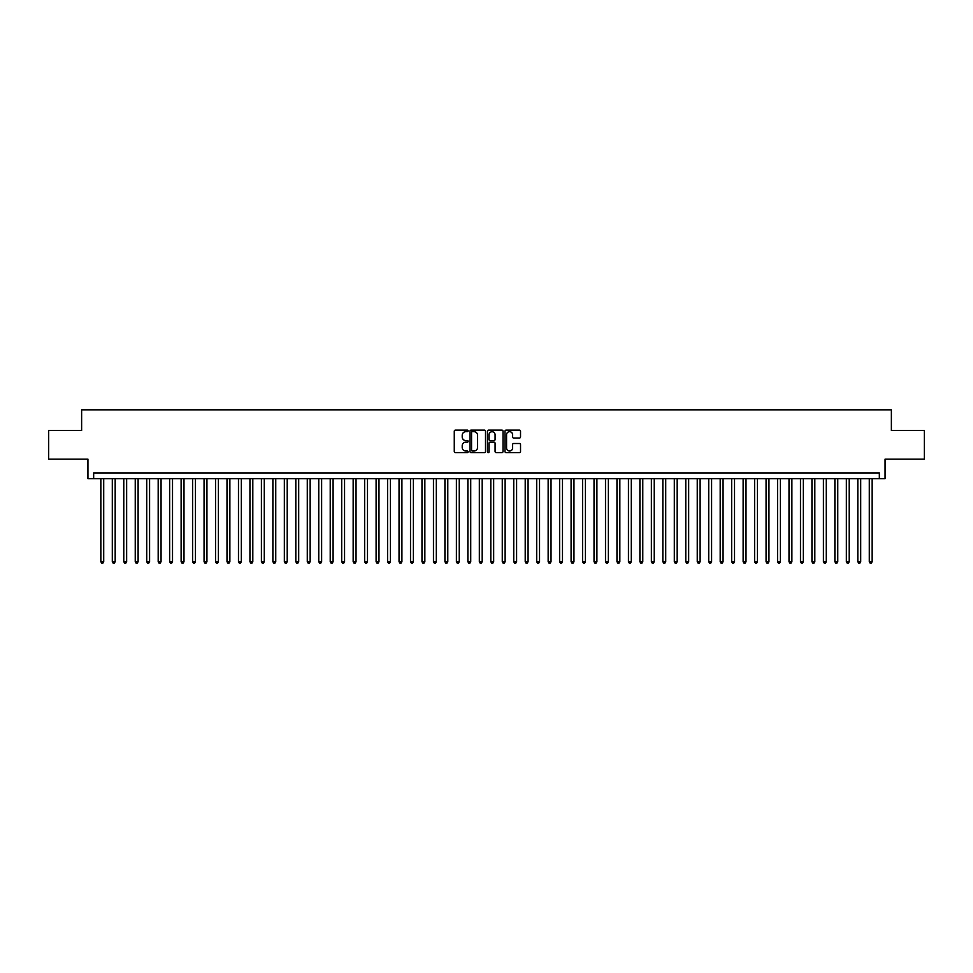<?xml version="1.0" encoding="UTF-8"?>
<svg xmlns="http://www.w3.org/2000/svg" width="973" height="973" viewBox="0 0 973 973"><rect width="100%" height="100%" fill="white"/><g stroke="black" fill="none" stroke-linecap="round" stroke-linejoin="round"><path stroke-width="1.46" d="M468.147 430.893A0.791 0.791 0 0 0 467.356 430.115L455.4 430.115A1.131 1.131 0 0 0 454.269 431.234L454.269 451.496A1.131 1.131 0 0 0 455.4 452.627L467.356 452.627A0.791 0.791 0 0 0 468.147 451.837A0.791 0.791 0 0 0 467.356 451.046L465.812 451.046A3.6 3.6 0 0 1 462.211 447.446L462.211 445.756A3.6 3.6 0 0 1 465.812 442.156L467.356 442.156A0.791 0.791 0 0 0 468.147 441.365A0.791 0.791 0 0 0 467.356 440.574L465.812 440.574A3.6 3.6 0 0 1 462.211 436.974L462.211 435.284A3.6 3.6 0 0 1 465.812 431.684L467.356 431.684A0.791 0.791 0 0 0 468.147 430.893M519.4 438.045A1.131 1.131 0 0 0 520.531 436.926L520.531 431.234A1.131 1.131 0 0 0 519.4 430.115L506.118 430.115A1.131 1.131 0 0 0 504.987 431.234L504.987 451.496A1.131 1.131 0 0 0 506.118 452.627L519.4 452.627A1.131 1.131 0 0 0 520.531 451.496L520.531 444.637A1.131 1.131 0 0 0 519.4 443.506L513.72 443.506A1.131 1.131 0 0 0 512.589 444.637L512.589 448.042A3.016 3.016 0 0 1 509.584 451.046A3.016 3.016 0 0 1 506.568 448.042L506.568 434.7A3.016 3.016 0 0 1 509.584 431.684A3.016 3.016 0 0 1 512.589 434.7L512.589 436.926A1.131 1.131 0 0 0 513.72 438.045L519.4 438.045M879.337 478.643L885.065 478.643L885.065 459.147L924.35 459.147L924.35 430.467L891.377 430.467L891.377 409.828L81.623 409.828L81.623 430.467L48.65 430.467L48.65 459.147L87.935 459.147L87.935 478.643L879.337 478.643L879.337 472.914L93.663 472.914L93.663 478.643M485.515 431.234A1.131 1.131 0 0 0 484.384 430.115L471.102 430.115A1.131 1.131 0 0 0 469.983 431.234L469.983 451.496A1.131 1.131 0 0 0 471.102 452.627L484.384 452.627A1.131 1.131 0 0 0 485.515 451.496L485.515 431.234M488.616 430.115L501.898 430.115A1.131 1.131 0 0 1 503.017 431.234L503.017 451.496A1.131 1.131 0 0 1 501.898 452.627L496.206 452.627A1.131 1.131 0 0 1 495.087 451.496L495.087 443.287A1.131 1.131 0 0 0 493.956 442.156L490.185 442.156A1.131 1.131 0 0 0 489.066 443.287L489.066 451.837A0.791 0.791 0 0 1 488.276 452.627A0.791 0.791 0 0 1 487.485 451.837L487.485 431.234A1.131 1.131 0 0 1 488.616 430.115M472.343 431.684A0.791 0.791 0 0 0 471.552 432.474L471.552 450.256A0.791 0.791 0 0 0 472.343 451.046L473.973 451.046A3.6 3.6 0 0 0 477.573 447.446L477.573 435.284A3.6 3.6 0 0 0 473.973 431.684L472.343 431.684M495.087 434.749A3.016 3.016 0 0 0 492.07 431.744A3.016 3.016 0 0 0 489.066 434.749L489.066 439.455A1.131 1.131 0 0 0 490.185 440.574L493.956 440.574A1.131 1.131 0 0 0 495.087 439.455L495.087 434.749M100.839 478.643L100.839 561.689L103.71 561.689L103.71 478.643M103.71 561.689L102.846 563.172L101.691 563.172L100.839 561.689M112.309 478.643L112.309 561.689L115.179 561.689L115.179 478.643M115.179 561.689L114.315 563.172L113.172 563.172L112.309 561.689M123.778 478.643L123.778 561.689L126.648 561.689L126.648 478.643M126.648 561.689L125.785 563.172L124.641 563.172L123.778 561.689M135.247 478.643L135.247 561.689L138.117 561.689L138.117 478.643M138.117 561.689L137.254 563.172L136.111 563.172L135.247 561.689M146.716 478.643L146.716 561.689L149.587 561.689L149.587 478.643M149.587 561.689L148.723 563.172L147.58 563.172L146.716 561.689M158.185 478.643L158.185 561.689L161.056 561.689L161.056 478.643M161.056 561.689L160.192 563.172L159.049 563.172L158.185 561.689M169.655 478.643L169.655 561.689L172.525 561.689L172.525 478.643M172.525 561.689L171.662 563.172L170.518 563.172L169.655 561.689M181.124 478.643L181.124 561.689L183.994 561.689L183.994 478.643M183.994 561.689L183.131 563.172L181.987 563.172L181.124 561.689M192.593 478.643L192.593 561.689L195.464 561.689L195.464 478.643M195.464 561.689L194.6 563.172L193.457 563.172L192.593 561.689M204.062 478.643L204.062 561.689L206.933 561.689L206.933 478.643M206.933 561.689L206.069 563.172L204.926 563.172L204.062 561.689M215.532 478.643L215.532 561.689L218.402 561.689L218.402 478.643M218.402 561.689L217.538 563.172L216.395 563.172L215.532 561.689M227.001 478.643L227.001 561.689L229.871 561.689L229.871 478.643M229.871 561.689L229.008 563.172L227.864 563.172L227.001 561.689M238.47 478.643L238.47 561.689L241.34 561.689L241.34 478.643M241.34 561.689L240.477 563.172L239.334 563.172L238.47 561.689M249.939 478.643L249.939 561.689L252.81 561.689L252.81 478.643M252.81 561.689L251.946 563.172L250.803 563.172L249.939 561.689M261.409 478.643L261.409 561.689L264.279 561.689L264.279 478.643M264.279 561.689L263.415 563.172L262.272 563.172L261.409 561.689M272.878 478.643L272.878 561.689L275.748 561.689L275.748 478.643M275.748 561.689L274.885 563.172L273.741 563.172L272.878 561.689M284.347 478.643L284.347 561.689L287.217 561.689L287.217 478.643M287.217 561.689L286.354 563.172L285.211 563.172L284.347 561.689M295.816 478.643L295.816 561.689L298.687 561.689L298.687 478.643M298.687 561.689L297.823 563.172L296.68 563.172L295.816 561.689M307.286 478.643L307.286 561.689L310.156 561.689L310.156 478.643M310.156 561.689L309.292 563.172L308.149 563.172L307.286 561.689M318.755 478.643L318.755 561.689L321.625 561.689L321.625 478.643M321.625 561.689L320.762 563.172L319.618 563.172L318.755 561.689M330.224 478.643L330.224 561.689L333.094 561.689L333.094 478.643M333.094 561.689L332.231 563.172L331.088 563.172L330.224 561.689M341.693 478.643L341.693 561.689L344.564 561.689L344.564 478.643M344.564 561.689L343.7 563.172L342.557 563.172L341.693 561.689M353.163 478.643L353.163 561.689L356.033 561.689L356.033 478.643M356.033 561.689L355.169 563.172L354.026 563.172L353.163 561.689M364.632 478.643L364.632 561.689L367.502 561.689L367.502 478.643M367.502 561.689L366.639 563.172L365.495 563.172L364.632 561.689M376.101 478.643L376.101 561.689L378.971 561.689L378.971 478.643M378.971 561.689L378.108 563.172L376.965 563.172L376.101 561.689M387.57 478.643L387.57 561.689L390.441 561.689L390.441 478.643M390.441 561.689L389.577 563.172L388.434 563.172L387.57 561.689M399.039 478.643L399.039 561.689L401.91 561.689L401.91 478.643M401.91 561.689L401.046 563.172L399.903 563.172L399.039 561.689M410.509 478.643L410.509 561.689L413.379 561.689L413.379 478.643M413.379 561.689L412.516 563.172L411.372 563.172L410.509 561.689M421.978 478.643L421.978 561.689L424.848 561.689L424.848 478.643M424.848 561.689L423.997 563.172L422.841 563.172L421.978 561.689M433.459 478.643L433.459 561.689L436.318 561.689L436.318 478.643M436.318 561.689L435.466 563.172L434.311 563.172L433.459 561.689M444.929 478.643L444.929 561.689L447.787 561.689L447.787 478.643M447.787 561.689L446.935 563.172L445.78 563.172L444.929 561.689M456.398 478.643L456.398 561.689L459.256 561.689L459.256 478.643M459.256 561.689L458.405 563.172L457.249 563.172L456.398 561.689M467.867 478.643L467.867 561.689L470.725 561.689L470.725 478.643M470.725 561.689L469.874 563.172L468.718 563.172L467.867 561.689M479.336 478.643L479.336 561.689L482.194 561.689L482.194 478.643M482.194 561.689L481.343 563.172L480.188 563.172L479.336 561.689M490.806 478.643L490.806 561.689L493.664 561.689L493.664 478.643M493.664 561.689L492.812 563.172L491.657 563.172L490.806 561.689M502.275 478.643L502.275 561.689L505.133 561.689L505.133 478.643M505.133 561.689L504.282 563.172L503.126 563.172L502.275 561.689M513.744 478.643L513.744 561.689L516.602 561.689L516.602 478.643M516.602 561.689L515.751 563.172L514.595 563.172L513.744 561.689M525.213 478.643L525.213 561.689L528.071 561.689L528.071 478.643M528.071 561.689L527.22 563.172L526.065 563.172L525.213 561.689M536.682 478.643L536.682 561.689L539.541 561.689L539.541 478.643M539.541 561.689L538.689 563.172L537.534 563.172L536.682 561.689M548.152 478.643L548.152 561.689L551.022 561.689L551.022 478.643M551.022 561.689L550.159 563.172L549.003 563.172L548.152 561.689M559.621 478.643L559.621 561.689L562.491 561.689L562.491 478.643M562.491 561.689L561.628 563.172L560.484 563.172L559.621 561.689M571.09 478.643L571.09 561.689L573.961 561.689L573.961 478.643M573.961 561.689L573.097 563.172L571.954 563.172L571.09 561.689M582.559 478.643L582.559 561.689L585.43 561.689L585.43 478.643M585.43 561.689L584.566 563.172L583.423 563.172L582.559 561.689M594.029 478.643L594.029 561.689L596.899 561.689L596.899 478.643M596.899 561.689L596.035 563.172L594.892 563.172L594.029 561.689M605.498 478.643L605.498 561.689L608.368 561.689L608.368 478.643M608.368 561.689L607.505 563.172L606.361 563.172L605.498 561.689M616.967 478.643L616.967 561.689L619.837 561.689L619.837 478.643M619.837 561.689L618.974 563.172L617.831 563.172L616.967 561.689M628.436 478.643L628.436 561.689L631.307 561.689L631.307 478.643M631.307 561.689L630.443 563.172L629.3 563.172L628.436 561.689M639.906 478.643L639.906 561.689L642.776 561.689L642.776 478.643M642.776 561.689L641.912 563.172L640.769 563.172L639.906 561.689M651.375 478.643L651.375 561.689L654.245 561.689L654.245 478.643M654.245 561.689L653.382 563.172L652.238 563.172L651.375 561.689M662.844 478.643L662.844 561.689L665.714 561.689L665.714 478.643M665.714 561.689L664.851 563.172L663.708 563.172L662.844 561.689M674.313 478.643L674.313 561.689L677.184 561.689L677.184 478.643M677.184 561.689L676.32 563.172L675.177 563.172L674.313 561.689M685.783 478.643L685.783 561.689L688.653 561.689L688.653 478.643M688.653 561.689L687.789 563.172L686.646 563.172L685.783 561.689M697.252 478.643L697.252 561.689L700.122 561.689L700.122 478.643M700.122 561.689L699.259 563.172L698.115 563.172L697.252 561.689M708.721 478.643L708.721 561.689L711.591 561.689L711.591 478.643M711.591 561.689L710.728 563.172L709.585 563.172L708.721 561.689M720.19 478.643L720.19 561.689L723.061 561.689L723.061 478.643M723.061 561.689L722.197 563.172L721.054 563.172L720.19 561.689M731.66 478.643L731.66 561.689L734.53 561.689L734.53 478.643M734.53 561.689L733.666 563.172L732.523 563.172L731.66 561.689M743.129 478.643L743.129 561.689L745.999 561.689L745.999 478.643M745.999 561.689L745.136 563.172L743.992 563.172L743.129 561.689M754.598 478.643L754.598 561.689L757.468 561.689L757.468 478.643M757.468 561.689L756.605 563.172L755.462 563.172L754.598 561.689M766.067 478.643L766.067 561.689L768.938 561.689L768.938 478.643M768.938 561.689L768.074 563.172L766.931 563.172L766.067 561.689M777.536 478.643L777.536 561.689L780.407 561.689L780.407 478.643M780.407 561.689L779.543 563.172L778.4 563.172L777.536 561.689M789.006 478.643L789.006 561.689L791.876 561.689L791.876 478.643M791.876 561.689L791.013 563.172L789.869 563.172L789.006 561.689M800.475 478.643L800.475 561.689L803.345 561.689L803.345 478.643M803.345 561.689L802.482 563.172L801.338 563.172L800.475 561.689M811.944 478.643L811.944 561.689L814.815 561.689L814.815 478.643M814.815 561.689L813.951 563.172L812.808 563.172L811.944 561.689M823.413 478.643L823.413 561.689L826.284 561.689L826.284 478.643M826.284 561.689L825.42 563.172L824.277 563.172L823.413 561.689M834.883 478.643L834.883 561.689L837.753 561.689L837.753 478.643M837.753 561.689L836.889 563.172L835.746 563.172L834.883 561.689M846.352 478.643L846.352 561.689L849.222 561.689L849.222 478.643M849.222 561.689L848.359 563.172L847.215 563.172L846.352 561.689M857.821 478.643L857.821 561.689L860.691 561.689L860.691 478.643M860.691 561.689L859.828 563.172L858.685 563.172L857.821 561.689M869.29 478.643L869.29 561.689L872.161 561.689L872.161 478.643M872.161 561.689L871.309 563.172L870.154 563.172L869.29 561.689"/></g></svg>
